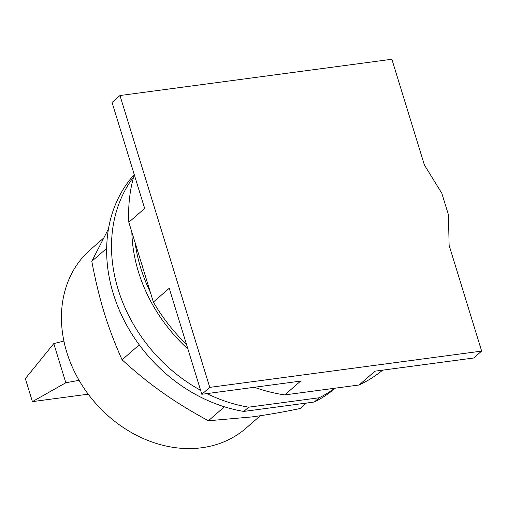 <?xml version="1.0" encoding="UTF-8"?>
<svg xmlns="http://www.w3.org/2000/svg" width="507" height="507" viewBox="0 0 507 507"><rect width="100%" height="100%" fill="white"/><g stroke="black" fill="none" stroke-linecap="round" stroke-linejoin="round"><path stroke-width="0.76" d="M391.867 59.256L424.41 165.029L441.812 193.256L448.461 214.867L449.113 245.325L481.65 351.098L473.728 357.999L374.965 371.181L359.121 384.99L284.757 394.915L300.6 381.106L201.837 394.281L169.224 288.274L153.38 302.083L128.829 222.262L144.666 208.453L112.053 102.439L119.975 95.538L391.867 59.256M481.65 351.098L209.759 387.38L119.975 95.538M134.285 174.693A164.515 134.919 48.9 0 0 128.829 222.262M209.759 387.38L201.837 394.281M153.38 302.083A164.515 134.919 48.9 0 0 186.525 344.5M254.305 387.278A164.515 134.919 48.9 0 0 284.757 394.915M359.121 384.99A164.515 134.919 48.9 0 0 382.665 370.154M135.154 242.821A150.23 123.201 48.9 0 0 150.402 292.387M131.839 232.041A146.891 120.463 48.9 0 0 187.907 349M53.78 343.588L25.35 378.64L32.423 401.62L65.834 382.76L53.78 343.588L63.914 341.084M88.224 394.173L32.423 401.62M65.834 382.76L79.073 380.307M103.396 238.284L90.468 249.558A118.435 97.129 48.9 0 0 78.179 378.742A118.435 97.129 48.9 0 0 201.792 447.744A118.435 97.129 48.9 0 0 246.11 428.117L260.332 415.721M108.498 228.79L91.792 261.327C99.144 299.884 107.623 327.44 122.086 359.799C149.597 384.851 173.749 401.912 208.377 420.766L251.592 416.957C265.934 415.068 282.107 412.254 300.112 408.528L306.374 403.071M224.405 406.798L208.377 420.766M139.248 344.836L122.086 359.799M106.673 248.36L91.792 261.327M314.302 402.013L243.829 411.418L248.696 407.172L319.169 397.773L314.302 402.013A146.891 120.463 48.9 0 0 335.228 388.178M134.247 174.579A146.891 120.463 48.9 0 0 121.287 314.555A146.891 120.463 48.9 0 0 243.829 411.418M133.626 176.962A146.891 120.463 48.9 0 0 200.614 390.301M206.945 393.603A146.891 120.463 48.9 0 0 248.696 407.172M319.169 397.773A146.891 120.463 48.9 0 0 334.721 388.248"/></g></svg>
